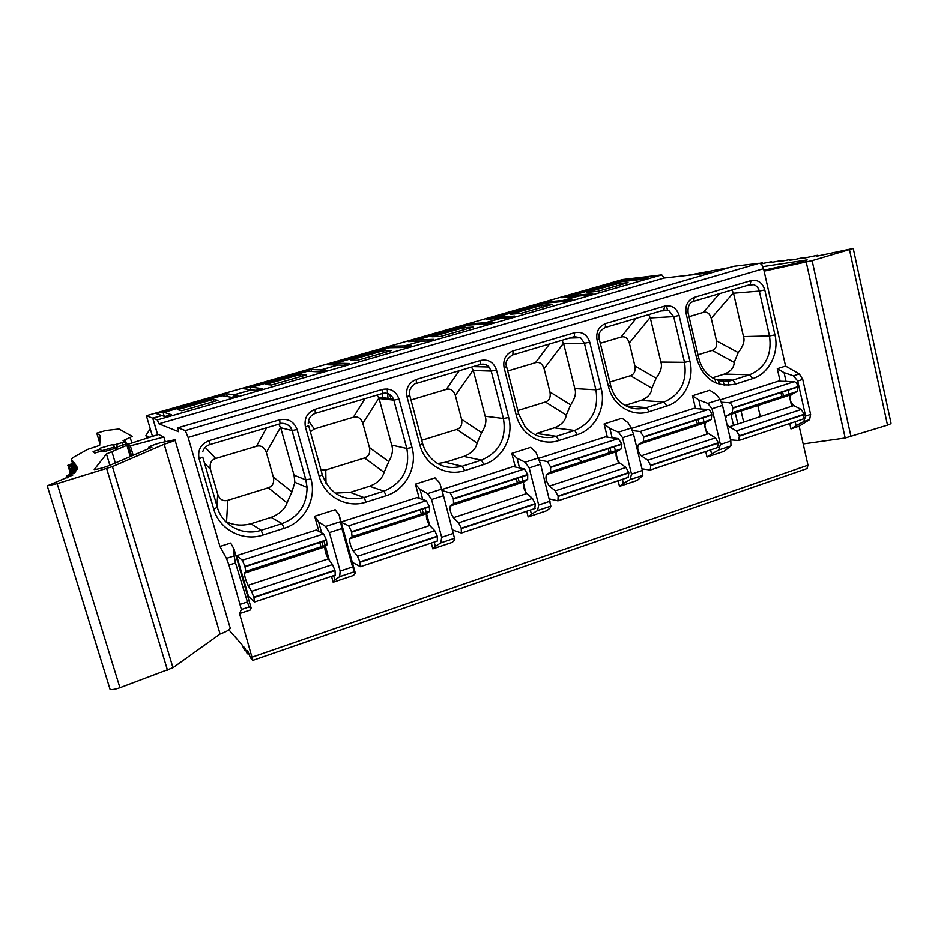 <?xml version="1.0" encoding="UTF-8"?>
<svg xmlns="http://www.w3.org/2000/svg" width="938" height="938" viewBox="0 0 938 938"><rect width="100%" height="100%" fill="white"/><g stroke="black" fill="none" stroke-linecap="round" stroke-linejoin="round"><path stroke-width="1.41" d="M577.749 458.623L582.404 461.566M152.484 436.393L146.387 415.745L622.703 279.477L645.403 276.839M146.387 415.745L152.73 418.172L161.887 415.546L156.564 413.705L226.48 393.69L233.879 394.875L251.536 389.809L243.634 388.778L310.994 369.49L320.819 369.924L337.809 365.046L327.526 364.765L392.459 346.169L404.536 345.899L420.904 341.209L408.393 341.608L471.04 323.669L485.192 322.754L500.974 318.228L486.423 319.272L546.901 301.954L562.976 300.43L578.207 296.056L561.756 297.709L620.159 280.99L638.028 278.891L645.391 276.78M233.879 394.875L234.43 396.786M411.231 345.841L405.286 347.435L389.669 347.728L335.745 363.17L349.452 363.487L343.437 365.21L338.032 365.058L321.019 369.935L326.19 370.17L320.128 371.917L307.453 371.272L251.513 387.3L262.101 388.59L255.886 390.384L251.701 389.833L234.043 394.91L234.559 396.751M331.513 576.331L333.178 582.252L353.462 575.451L355.338 573.153L352.594 566.939L341.913 528.528L339.216 515.185L355.338 573.153M339.216 515.185L335.171 509.733L314.652 516.275L318.908 531.4M321.019 369.935L321.511 371.694M422.768 499.532L420.025 489.296L415.428 484.137L419.251 498.359M422.17 509.205L423.308 513.449M431.281 543.067L432.84 548.871L435.349 546.385L434.2 542.094M429.745 525.491L426.567 513.696M426.251 512.5L425.113 508.244M234.043 394.91L237.935 395.531L231.663 397.349L222.154 395.707L164.068 412.345L171.291 414.69L164.865 416.566L161.993 415.581L152.835 418.207L157.338 419.931L661.759 274.834L645.766 276.733L638.403 278.844L648.064 277.742L642.542 279.254L619.315 281.939L570.843 295.822L592.781 293.617L587.176 295.165L578.547 296.021L563.316 300.394L571.969 299.585L566.329 301.157L545.447 303.103L495.264 317.478L514.657 316.047L508.924 317.654L501.291 318.205L485.497 322.731L493.071 322.25L487.303 323.868L468.941 325.017L416.941 339.908L433.614 339.322L427.74 340.986L421.162 341.198L404.782 345.899L411.207 345.759M265.724 384.439L299.984 374.614L306.28 375.001L271.375 385.026L265.724 384.439M350.413 360.157L383.419 350.695L391.252 350.601L357.648 360.251L350.413 360.157M432.031 336.754L463.853 327.632L473.104 327.092L440.731 336.39L432.031 336.754M510.729 314.195L541.425 305.389L551.99 304.44L520.778 313.409L510.729 314.195M586.66 292.422L616.289 283.921L628.073 282.596L597.963 291.237L586.66 292.422M177.774 409.648L213.36 399.447L218.003 400.362L181.714 410.785L177.774 409.648M213.958 401.523L213.36 399.447M239.542 613.604L250.141 610.063L251.138 608.012L248.98 606.98L241.371 609.524L239.542 613.604L252.861 660.387L250.458 657.808L247.995 651.605L247.222 650.726L247.632 653.88L246.858 653L244.924 648.099L244.161 647.243L244.584 650.374L241.922 644.687L228.884 629.844M157.338 419.931L158.874 423.812L178.583 431.715L177.939 427.787L185.302 430.601L188.116 437.448L219.949 546.479L230.666 543.067L233.972 548.918L251.138 608.012M164.244 416.366L163.224 412.861L164.068 412.345M321.828 541.824L323.047 546.162M314.652 516.275L318.557 521.809L325.615 526.464L329.402 532.573L340.166 571.078L339.673 576.671L334.878 580.001L333.647 575.627M329.355 560.303L325.451 546.373M325.193 545.459L323.973 541.132M321.664 532.866L318.557 521.809M334.878 580.001L333.178 582.252M152.835 418.207L157.701 434.716M219.949 546.479L226.457 558.391L228.966 565.075L241.371 609.524M152.73 418.172L157.619 434.751M128.447 444.12L158.428 434.493L163.904 437.038L165.194 441.446M163.904 437.038L130.359 445.843L133.196 455.317M75.192 464.533L74.911 463.864L67.829 465.33L74.149 462.833L71.276 459.268L73.105 457.486L87.668 449.384L99.686 445.409L100.237 435.654L96.766 433.18L105.642 430.554L119.009 429.006L132.246 436.44L123.054 440.719L124.86 441.857L113.568 445.128L114.495 448.2M113.568 445.128L112.748 444.542L99.592 448.364L100.706 449.29L93.085 451.506L94.797 453.054L102.535 450.803L103.708 451.788L117.332 447.813L116.464 447.192L124.836 444.495L127.92 443.826L128.987 444.471L106.463 453.957L94.199 469.575C98.302 469.141 103.485 467.745 109.769 465.389L151.921 447.274L148.743 447.461C148.614 446.734 152.343 445.222 159.929 442.9L175.218 439.711C175.535 440.391 171.853 441.904 164.162 444.26L112.419 466.596L57.159 483.656L47.252 485.861L72.906 474.991L66.293 476L75.814 471.837L69.365 472.916L77.596 469.141L70.655 470.419L77.678 467.675L77.139 467.101L70.151 468.531L76.646 465.94L76.154 465.424L68.978 466.913L75.38 464.369L74.993 463.888M128.729 446.312L130.359 445.843M116.582 447.59L114.166 448.294L113.052 447.473L101.198 450.92M112.748 444.542L113.791 448.012M100.706 449.29L101.281 451.178M109.746 688.351L110.063 689.383C111.915 689.934 115.198 689.395 119.923 687.765L172.967 667.739L220.09 634.053C227.488 631.297 230.889 629.058 230.267 627.358M220.09 634.053L164.162 444.26M432.84 548.871L452.245 542.375L454.907 539.842L443.51 495.651L439.77 482.964L435.044 477.876L415.428 484.137M404.782 345.899L405.193 347.435M519.523 467.921L517.026 458.201L511.808 453.394L515.325 467.03M518.151 477.993L519.23 482.167M526.71 511.233L528.188 516.932L531.436 514.235L530.357 510.026M526.159 493.728L523.181 482.155M522.876 480.971L521.809 476.809M528.188 516.932L546.76 510.718L550.149 507.974L550.852 506.098L540.605 464.228L535.915 452.151L530.58 447.403L511.808 453.394M485.497 322.731L485.814 323.962M612.162 437.8L609.864 428.455L604.084 423.964L607.343 437.155M610.04 448.118L611.06 452.21M618.107 480.76L619.49 486.353L623.418 483.469L622.398 479.33M618.459 463.337L615.656 451.964M615.375 450.803L614.367 446.723M619.49 486.353L637.289 480.397L642.835 475.367L642.366 470.466L633.513 434.165L631.286 428.045L627.956 422.663L622.058 418.219L604.084 423.964M563.316 300.394L563.574 301.415M700.932 408.991L698.787 399.951L692.49 395.766L695.527 408.593M698.106 419.485L699.068 423.507M705.704 451.553L707.006 457.041L711.555 453.98L710.594 449.912M706.877 434.212L704.239 423.038M703.981 421.912L703.031 417.891M707.006 457.041L724.077 451.33L730.96 445.913L730.808 441.012L722.483 405.368L720.091 399.447L716.128 394.406L709.738 390.267L692.49 395.766M638.614 279.712L638.403 278.844M786.044 381.414L784.062 372.632L777.285 368.716L780.135 381.227M782.585 392.025L783.476 395.977M789.737 423.53L790.957 428.924L796.069 425.7L795.166 421.713M791.672 406.283L789.186 395.308M788.94 394.195L788.049 390.243M806.973 468.613L807.993 465.201L799.164 426.18L809.611 419.638L810.62 414.444L805.613 416.109L797.71 381.016L793.431 375.833L799.328 373.934L785.575 366.066L763.555 268.655C762.559 265.173 761.081 263.367 759.088 263.238L733.797 266.251L177.939 427.787M799.328 373.934L802.74 379.398L810.62 414.444M712.188 272.536L664.151 278L661.759 274.834M715.917 383.044L715.084 379.527M687.753 275.315L729.225 267.576M759.674 263.261L762.301 262.804L760.448 263.566M760.812 263.801L771.376 261.69L769.652 262.757L781.061 260.529L779.513 261.561L791.508 259.193L789.913 260.166L794.603 259.521L803.69 257.422L802.6 258.267L803.374 258.208L817.361 255.253L816.224 256.144L817.596 255.98L853.24 248.406L812.12 260.6L764.107 271.105M763.895 270.156L797.558 262.921L807.219 259.896L762.864 266.591M707.533 273.064L712.329 272.489M803.186 443.955L845.197 438.011L887.5 425.137C890.291 424.211 891.44 423.46 890.959 422.886L853.275 248.593M757.775 405.568L760.308 416.613M244.584 650.374L245.674 649.999M247.632 653.88L248.746 653.505M777.285 368.716L785.575 366.066M799.164 426.18L790.957 428.924M335.288 575.076L335.007 570.585L253.928 597.553L254.433 601.926L248.511 596.451L236.657 555.648L316.27 530.005L323.633 533.921L242.344 560.221L236.657 555.648M320.995 546.831L319.776 542.492M421.35 514.094L420.212 509.838M437.296 541.062L437.425 536.536L434.786 530.732L429.78 525.479C426.931 520.942 425.864 517.014 426.591 513.696L429.604 511.398L429.358 506.461L426.309 500.704L416.906 497.586L341.115 521.997M517.342 482.777L516.275 478.615M534.789 508.548L535.281 504.011L532.503 498.395L526.781 493.529C523.65 489.202 522.642 485.345 523.779 481.968L527.66 479.4L527.707 474.487L524.424 468.965L513.168 466.573L441.81 489.566M609.254 452.796L608.246 448.704M628.05 477.442L628.882 472.893L625.974 467.464L619.608 462.95C616.219 458.823 615.269 455.047 616.77 451.612L621.402 448.845L621.765 443.92L618.271 438.609L605.327 436.897L538.752 458.33M697.344 424.07L696.383 420.048M717.359 447.661L718.496 443.088L715.483 437.847L708.53 433.661C704.895 429.733 703.992 426.016 705.845 422.534L711.215 419.532L711.801 414.655C710.945 411.653 709.714 409.953 708.108 409.543L693.639 408.44L631.52 428.455M781.823 396.516L780.92 392.565M802.951 419.122L804.37 414.537L801.251 409.46L793.771 405.591C789.913 401.827 789.069 398.181 791.238 394.652L797.241 391.474L798.074 386.608C797.253 383.677 795.952 382.036 794.205 381.684L778.341 381.168L720.372 399.834M271.117 517.366L282.033 523.603L261.092 530.275L250.915 523.756L271.117 517.366C279.407 514.176 284.706 509.334 287.028 502.815L291.964 491.829L273.345 477.102L266.357 452.479C264.328 447.156 261.022 445.093 256.449 446.289L215.67 458.506C211.097 460.054 209.373 463.653 210.475 469.328L217.71 494.209C219.785 499.544 223.138 501.572 227.782 500.317L268.268 487.783C272.724 486.236 274.412 482.683 273.345 477.102M225.366 521.27L226.562 521.809L227.782 500.317M250.915 523.756C242.063 525.995 233.937 525.339 226.562 521.809M280.075 423.8C285.891 422.78 289.865 425.031 291.999 430.554L280.697 427.751L278.738 424.199M280.697 427.751L294.075 475.214L294.872 482.32L291.964 491.829M242.344 560.221L244.9 566.411L245.791 571.348L244.455 573.165C244.56 576.331 245.744 580.399 248.007 585.347L251.583 591.362L253.928 597.553M244.455 573.165L324.923 546.889C324.654 550.125 325.779 554.135 328.312 558.907L332.533 564.582L335.007 570.585M324.923 546.889L327.022 544.849L326.518 540.3L245.017 566.798M323.633 533.921L326.518 540.3M420.025 489.296L427.646 493.611L431.562 499.52L441.669 537.286L440.837 542.868L435.349 546.385M369.572 486.236L383.947 491.172L363.932 497.539L350.226 492.356L369.572 486.236C377.451 483.187 382.294 478.556 384.088 472.342L388.824 461.613L369.443 447.555L362.842 423.366C360.931 418.137 357.777 416.097 353.392 417.246L314.324 428.947L310.337 431.797M350.226 492.356L335.124 493.118M382.552 393.444C387.476 392.53 391.099 394.347 393.409 398.908L393.843 400.151L379.081 398.521L377.193 395.039M379.081 398.521L391.674 445.104C393.339 449.724 392.389 455.235 388.824 461.613M320.937 469.844L325.744 469.997L364.542 457.99C368.81 456.501 370.44 453.031 369.443 447.555M426.309 500.704L348.713 525.808L341.186 522.255M348.713 525.808L351.562 531.74L352.078 536.677L349.745 538.787C349.358 542.047 350.472 546.022 353.087 550.747L357.507 556.316L359.911 561.897L360.438 566.693L352.325 562.319M426.591 513.696L349.768 538.764L426.591 513.696M352.078 536.677L429.627 511.386L352.067 536.688M517.026 458.201L525.151 462.211L529.184 467.921L538.682 504.984L537.556 510.542L531.436 514.235M463.864 456.431L481.382 460.159L462.235 466.256L445.327 462.293L463.864 456.431C471.38 453.511 475.789 449.079 477.09 443.123L481.651 432.653L461.566 419.227L455.352 395.473C453.523 390.325 450.521 388.309 446.312 389.399L410.985 399.987M445.327 462.293L437.565 463.56M480.514 364.425C483.785 363.698 486.623 364.554 489.015 367.004L491.219 371.085L473.315 370.522L471.474 367.098M473.315 370.522L485.181 416.261C486.799 420.787 485.626 426.251 481.651 432.653M421.737 440.285L456.841 429.428C460.933 427.998 462.504 424.597 461.566 419.227M524.424 468.965L450.263 492.954L442.091 490.515M450.263 492.954L453.371 498.653L453.558 503.577L450.31 505.957C449.49 509.287 450.533 513.192 453.464 517.682L458.647 522.841L461.215 528.223L461.414 533.019L452.644 529.97M609.864 428.455L618.447 432.172L622.574 437.694L631.497 474.077L630.101 479.623L623.418 483.469M554.252 427.857L574.654 430.472L556.328 436.311L536.477 433.473L554.252 427.857C561.416 425.055 565.426 420.81 566.282 415.112L570.679 404.876L549.973 392.037L544.099 368.704C542.375 363.651 539.491 361.646 535.469 362.689L507.704 371.002M488.018 366.148L488.241 366.981M574.255 336.66L580.563 337.715L584.409 343.261L563.644 343.683L561.862 340.33M563.644 343.683L574.83 388.613C576.401 393.045 575.017 398.462 570.679 404.876M517.811 410.551L545.4 402.015C549.328 400.643 550.852 397.313 549.973 392.037M618.271 438.609L547.323 461.555L539.385 460.042M547.323 461.555L550.665 467.03L550.547 471.943L546.467 474.569C545.248 477.958 546.233 481.792 549.434 486.072L555.319 490.844L558.122 496.413L557.934 500.833L549.445 498.91M546.467 474.569L616.817 451.588L546.502 474.546M621.402 448.845L550.524 471.955L621.437 448.821M698.787 399.951L707.791 403.41L712.001 408.757L720.396 444.483L718.754 449.994L711.555 453.98M625.142 405.439L640.982 400.432C647.83 397.747 651.464 393.679 651.898 388.226L656.143 378.213L634.885 365.926L629.328 342.991C627.686 338.02 624.942 336.039 621.062 337.035L600.297 343.261M664.045 310.056L668.735 310.443L673.695 316.61L650.304 317.923L648.58 314.629M650.304 317.923L660.868 362.068C662.392 366.418 660.821 371.8 656.143 378.213M609.817 382.083L630.453 375.692C634.229 374.368 635.706 371.12 634.885 365.926M708.108 409.543L640.185 431.515L632.447 430.612M640.185 431.515L643.738 436.78L643.339 441.681L638.497 444.518C636.914 447.965 637.84 451.729 641.299 455.809L647.806 460.241L650.738 465.623L650.28 470.032L641.967 468.836M794.205 381.684L729.107 402.742L721.533 402.261M729.107 402.742C730.749 403.141 731.992 404.829 732.848 407.819L732.191 412.697L726.669 415.733L725.531 418.454M726.774 423.753L729.307 426.825L736.389 430.917L739.355 435.783L738.734 440.532L730.538 439.852M712.47 377.826L724.277 374.098C730.808 371.518 734.102 367.614 734.149 362.396L738.241 352.594L716.491 340.834L711.239 318.287C709.691 313.398 707.053 311.428 703.324 312.389L689.043 316.669M750.13 284.566L753.695 284.648C756.579 285.633 758.455 287.767 759.311 291.061L733.516 293.195L731.851 289.971M733.516 293.195L743.494 336.578C744.983 340.846 743.236 346.192 738.241 352.594M716.491 340.834C717.265 345.934 715.835 349.124 712.2 350.39L698.001 354.787M233.972 548.918L234.137 555.917L235.508 562.964L248.98 606.98M158.874 423.812L664.151 278M784.062 372.632L793.431 375.833M796.069 425.7L803.749 421.596L805.613 416.109M638.028 278.891L638.239 279.747M620.358 281.822L620.159 280.99M562.976 300.43L563.234 301.45M547.147 302.939L546.901 301.954M485.192 322.754L485.509 323.985M471.345 324.865L471.04 323.669M404.536 345.899L404.935 347.447M392.858 347.67L392.459 346.169M320.819 369.924L321.312 371.729M311.533 371.483L310.994 369.49M567.748 297.112L570.843 295.822M616.758 285.844L616.289 283.921M492.602 318.826L495.264 317.478M541.906 307.336L541.425 305.389M414.772 341.397L416.941 339.908M464.357 329.601L463.853 327.632M334.151 364.952L333.881 363.967L335.745 363.17M383.959 352.7L383.419 350.695M227.313 396.598L226.48 393.69M300.547 376.654L299.984 374.614M250.634 389.692L250.141 387.957L251.513 387.3M150.244 428.807L145.941 435.466L149.611 437.319M146.762 438.234L145.941 435.466M382.106 393.573L382.751 397.759M391.216 399.869L389.704 394.394M388.144 399.518L387.171 388.965M292.562 430.554L292.973 434.001M574.279 337.903L573.646 336.836M124.86 441.892L125.586 444.295M131.625 455.997L128.342 445.011M122.303 442.853L122.96 445.046M116.652 444.495L117.32 446.746M116.464 447.192L116.699 448.001M71.276 459.268L72.578 463.548M130.218 437.589L131.848 443.029M125.141 439.547L126.489 444.061M96.766 433.18L99.803 443.252M70.198 466.315L69.799 465.014M73.34 465.248L73.023 464.204M71.382 467.921L70.971 466.596M74.571 466.831L74.243 465.764M76.459 466.116L76.248 465.447M72.578 469.563L72.156 468.214M75.556 468.59L75.216 467.452M77.467 467.863L77.244 467.136M72.824 471.556L72.402 470.173M76.166 470.43L75.837 469.352M71.288 474.159L70.854 472.74M74.641 472.963L74.337 471.955M68.275 477.383L67.806 475.824M71.816 475.578L71.628 474.968M119.923 687.765L57.159 483.656M167.539 670.4L106.662 468.613M172.967 667.739L112.419 466.596M109.887 465.342L106.463 453.957M115.315 462.997L111.821 451.354M130.253 456.583L126.97 445.585M718.379 379.632L719.469 384.299M722.881 379.784L724.136 385.201M730.925 414.326L733.516 425.43M761.89 263.05L762.031 263.66M771.353 261.925L771.493 262.546M781.049 260.764L781.19 261.362M849.547 249.93L887.5 425.137M812.12 260.6L851.012 436.709M806.234 262.065L845.197 438.011M805.179 260.049L805.367 260.87M727.595 379.937L728.849 385.307M735.263 412.919L737.843 424.011M666.437 305.729L667.575 310.525M252.252 657.128L807.993 465.201M763.555 268.655L188.116 437.448M202.807 457.298L217.346 507.27L213.747 509.076C219.304 529.724 243.001 541.93 263.132 535L284.12 528.293C304.322 522.267 316.938 498.864 310.924 478.908L305.882 479.846L294.075 475.214M284.12 528.293L282.033 523.603C298.542 517.108 306.89 505.031 307.066 487.361L305.823 479.822L291.999 430.554L297.1 429.534L310.924 478.908M297.1 429.534C293.957 421.455 288.13 418.207 279.618 419.814L209.151 440.626C200.838 444.002 197.484 450.064 199.091 458.799L213.747 509.076M308.661 425.782L322.297 474.71L319.178 476.352C324.396 496.589 346.943 508.713 366.172 502.076L386.233 495.674C405.533 489.917 417.691 467.101 412.017 447.532L406.822 448.481L391.674 445.104M386.233 495.674L383.947 491.172C402.648 483.082 410.281 468.859 406.822 448.481L393.843 400.151L399.037 399.096L412.017 447.532M399.037 399.096C396.071 391.158 390.525 387.945 382.399 389.458L315.086 409.331C307.148 412.579 303.924 418.489 305.425 427.048L319.178 476.352M409.812 395.625L422.628 443.604L419.919 445.081C424.808 464.92 446.277 476.961 464.685 470.606L483.867 464.486C502.334 458.987 514.036 436.733 508.701 417.516L503.425 418.5L485.181 416.261M483.867 464.486L481.382 460.159C499.297 452.374 506.649 438.492 503.425 418.5L491.219 371.085L496.495 369.994L508.701 417.516M496.495 369.994C493.693 362.197 488.405 359.019 480.643 360.438L416.296 379.444C408.698 382.563 405.603 388.332 406.986 396.715L419.919 445.081M506.614 366.746L518.667 413.857L516.252 415.171C520.848 434.646 541.32 446.594 558.942 440.497L577.304 434.634C594.985 429.381 606.276 407.643 601.246 388.778L595.911 389.809L574.83 388.613M577.304 434.634L574.654 430.472C591.819 422.968 598.901 409.414 595.911 389.809L584.409 343.261L589.756 342.136L601.246 388.778M589.756 342.136C587.118 334.491 582.076 331.337 574.642 332.673L513.063 350.871C505.793 353.872 502.803 359.489 504.105 367.719L516.252 415.171M599.276 339.099L610.626 385.377L608.481 386.538C612.795 405.65 632.341 417.504 649.225 411.653L666.824 406.037C683.767 401.007 694.659 379.784 689.922 361.259L684.517 362.314L660.868 362.068M640.982 400.432L664.022 402.027C680.484 394.792 687.308 381.555 684.517 362.314L673.695 316.61L679.112 315.461L689.922 361.259M679.112 315.461C676.603 307.945 671.796 304.815 664.667 306.093L605.678 323.516C598.725 326.412 595.841 331.9 597.049 339.966L608.481 386.538M693.405 301.356L694.425 297.299C687.742 300.101 684.975 305.46 686.088 313.374L696.852 359.102C703.758 379.597 716.726 387.898 735.767 384.005L752.651 378.612C768.902 373.805 779.431 353.063 774.952 334.854L769.512 335.945L743.494 336.578M724.277 374.098L749.708 374.754C765.514 367.766 772.103 354.834 769.512 335.945L759.311 291.061L764.775 289.877L774.952 334.854M764.775 289.877C762.406 282.49 757.798 279.395 750.975 280.603L694.425 297.299M325.615 526.464L340.295 521.739M339.673 576.671L354.224 571.805M340.166 571.078L352.594 566.939M329.402 532.573L341.913 528.528M217.393 507.423C222.376 525.62 243.282 536.372 261.092 530.275L263.132 535M202.772 457.193L199.091 458.799M209.713 444.647L209.151 440.626M202.76 451.67C203.886 448.2 206.243 445.855 209.819 444.612L280.087 423.8L279.618 419.814M268.268 487.783L287.028 502.815M217.71 494.209L216.948 505.899M204.519 463.173L210.475 469.328M215.67 458.506L205.246 447.426M266.65 427.775L256.449 446.289M266.357 452.479L280.556 427.294M334.901 570.21L253.811 597.166M332.533 564.582L251.583 591.362M328.312 558.907L248.007 585.347M324.935 546.877L244.466 573.141M327.01 544.861L245.791 571.359L327.022 544.849M326.412 539.913L244.9 566.411M427.646 493.611L441.669 489.097M431.562 499.52L443.51 495.651M441.669 537.286L453.535 533.335M454.742 538.213L440.837 542.868M322.355 474.945C330.082 494.291 343.941 501.818 363.932 497.539L366.172 502.076M308.602 425.594L305.425 427.048M315.274 413.377L315.086 409.331M308.262 423.636C308.297 418.606 310.701 415.171 315.449 413.33L382.563 393.444L382.399 389.458M326.025 483.34L325.744 469.997M364.542 457.99L384.088 472.342M314.324 428.947L308.496 420.916M364.999 398.65L353.392 417.246M362.842 423.366L378.94 398.064M437.425 536.536L360.016 562.272M437.319 536.173L359.911 561.897M434.786 530.732L357.507 556.316M429.78 525.479L353.087 550.747M429.463 506.837L351.668 532.127M429.358 506.461L351.562 531.74M525.151 462.211L538.564 457.896M529.184 467.921L540.605 464.228M538.682 504.984L550.031 501.209M550.852 506.098L537.556 510.542M422.698 443.873L424.457 448.88C432.957 464.416 445.55 470.208 462.235 466.256L464.685 470.606M416.12 383.501L416.355 383.431C414.901 382.751 407.502 389.422 409.765 395.426L406.986 396.715M416.355 383.431L480.526 364.425L416.355 383.431L416.296 379.444M473.092 366.617L489.015 367.004C486.716 364.483 483.891 363.616 480.526 364.425L480.643 360.438M456.841 429.428L477.09 443.123M459.198 370.745L446.312 389.399M455.352 395.473L473.174 370.076M535.281 504.011L461.308 528.598M535.188 503.636L461.215 528.223M532.503 498.395L458.647 522.841M526.781 493.529L453.464 517.682M523.814 481.944L450.334 505.934M527.637 479.424L453.535 503.589M527.801 474.863L453.464 499.028M527.707 474.487L453.371 498.653M618.447 432.172L631.286 428.045M622.574 437.694L633.513 434.165M631.497 474.077L642.366 470.466M642.835 475.367L630.101 479.623M518.726 414.104L525.303 427.13C533.992 436.522 544.333 439.582 556.328 436.311L558.942 440.497M512.582 354.927L512.863 354.845C507.036 358.339 504.937 362.244 506.567 366.57L504.105 367.719M512.863 354.845L574.279 336.648L512.863 354.845L513.063 350.871M569.565 338.043L580.563 337.715L574.279 336.648L574.642 332.673M545.4 402.015L566.282 415.112M488.065 366.101L488.405 366.981M549.516 343.988L535.469 362.689M544.099 368.704L563.504 343.238M628.882 472.893L558.122 496.413M628.788 472.529L558.028 496.05M625.974 467.464L555.319 490.844M619.608 462.95L549.434 486.072M621.859 444.284L550.758 467.394M621.765 443.92L550.665 467.03M707.791 403.41L720.091 399.447M712.001 408.757L722.483 405.368M720.396 444.483L730.808 441.012M730.96 445.913L718.754 449.994M666.824 406.037L664.022 402.027L646.446 407.62L649.225 411.653M626.209 406.002L646.446 407.62C637.594 410.223 629.363 408.745 621.742 403.199C616.278 398.838 612.596 392.975 610.685 385.588M604.916 327.573L605.245 327.468C597.201 332.193 599.218 335.863 599.241 338.935L597.049 339.966M663.717 310.15L605.245 327.468L605.678 323.516M663.729 310.15L664.667 306.093M630.453 375.692L651.898 388.226M636.175 318.31L621.062 337.035M629.328 342.991L650.175 317.49M718.496 443.088L650.738 465.623M718.414 442.736L650.655 465.26M715.483 437.847L647.806 460.241M708.53 433.661L641.299 455.809M705.892 422.51L638.544 444.495M711.18 419.556L643.304 441.692M711.895 415.006L643.82 437.143M711.801 414.655L643.738 436.78M804.37 414.537L739.437 436.135M804.288 414.197L739.355 435.783M801.251 409.46L736.389 430.917M793.771 405.591L729.307 426.825M791.285 394.628L726.716 415.71M797.206 391.498L732.156 412.72L797.241 391.474M798.156 386.96L732.93 408.171M798.074 386.608L732.848 407.819M752.651 378.612L749.708 374.754L732.859 380.113L735.767 384.005M715.987 379.55L732.859 380.113C726.071 382.176 719.493 381.543 713.138 378.225C705.974 374.074 701.202 367.415 698.822 358.257M696.852 359.102L698.775 358.07L688.093 312.6M693.768 301.25L750.189 284.531L693.768 301.25C689.582 302.446 687.683 306.175 688.058 312.46L686.088 313.374M748.043 285.175L753.695 284.648L750.189 284.531L750.975 280.603M712.2 350.39L734.149 362.396M719.399 293.653L703.324 312.389M711.239 318.287L733.399 292.773M246.905 602.137L240.398 604.295M235.508 562.964L228.966 565.075M234.137 555.917L226.457 558.391M185.302 430.601L759.088 263.238M809.611 419.638L803.749 421.596M802.74 379.398L797.71 381.016M131.566 456.02L128.283 445.034M114.553 448.176L113.639 445.151M70.104 472.482L67.923 465.365M75.122 464.568L74.911 463.864M70.702 472.26L69.072 466.936M76.377 466.151L76.154 465.424M70.772 470.278L70.244 468.566M77.385 467.91L77.139 467.101M71.253 472.072L70.76 470.442M69.963 474.569L69.471 472.951M66.997 477.934L66.41 476.035M110.063 689.383L47.252 485.861M229.88 627.076L175.054 440.192M149.365 448.376L149.119 447.555M762.313 262.851L762.488 263.601M771.775 261.737L771.939 262.488M781.46 260.576L781.624 261.303M791.93 259.24L792.071 259.896M804.124 257.469L804.265 258.067M817.83 255.3L817.959 255.91M741.079 411.02L743.646 422.1M718.086 379.62L719.165 384.217M807.372 468.472L252.861 660.387M209.819 444.612L280.087 423.8C280.368 422.604 290.393 423.108 292.058 430.565L305.882 479.846L307.066 487.361L294.872 482.32M254.69 601.95L335.499 575.006M315.449 413.33L382.563 393.444C387.511 392.389 391.134 394.218 393.409 398.908L378.635 397.313M360.438 566.693L437.589 540.956M461.414 533.019L535.152 508.419M450.31 505.957L523.779 481.968M453.558 503.577L527.66 479.4M557.934 500.833L628.483 477.301M605.245 327.468L664.081 310.044L668.735 310.443L661.009 310.947M650.28 470.032L717.851 447.496M638.497 444.518L705.845 422.534M643.339 441.681L711.215 419.532M738.734 440.532L803.503 418.934M726.669 415.733L791.238 394.652"/></g></svg>
